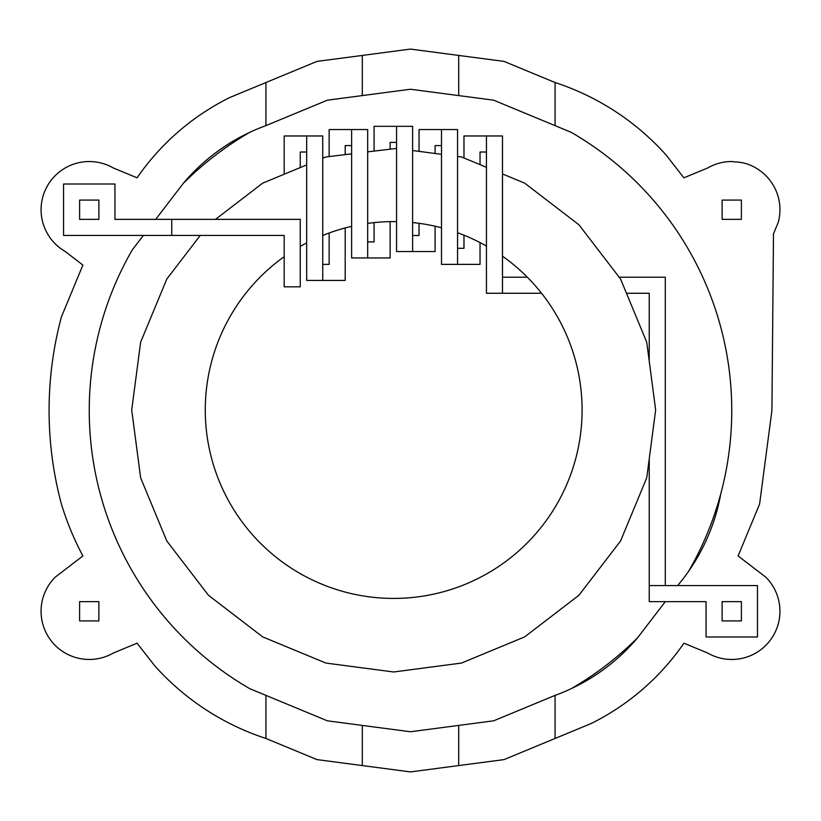 <?xml version="1.0" encoding="UTF-8"?>
<svg xmlns="http://www.w3.org/2000/svg" width="821" height="821" viewBox="0 0 821 821"><rect width="100%" height="100%" fill="white"/><g stroke="black" fill="none" stroke-linecap="round" stroke-linejoin="round"><path stroke-width="1.23" d="M741.394 219.351L741.394 200.078L722.121 200.078L722.121 219.351L741.394 219.351M79.616 200.078L79.616 219.361L98.889 219.361L98.889 200.078L79.616 200.078M265.932 82.531L229.788 97.504A244.915 244.915 0 0 0 229.398 97.699A244.915 244.915 0 0 0 155.231 154.605A244.915 244.915 0 0 0 154.943 154.943A244.915 244.915 0 0 0 137.066 177.808L113.349 167.987A48.193 48.193 0 0 0 55.181 243.796A48.193 48.193 0 0 0 65.157 251.452L82.89 265.06L61.401 316.957A361.414 361.414 0 0 0 61.401 504.043A288.458 288.458 0 0 0 82.89 555.94L55.161 577.214A48.193 48.193 0 0 0 113.329 653.023L137.066 643.192L154.943 666.057A256.019 256.019 0 0 0 265.932 738.469L316.957 759.599L410.5 771.914L504.043 759.599L591.212 723.496A244.904 244.904 0 0 0 683.934 643.192L707.671 653.023A48.193 48.193 0 0 0 765.839 577.214L738.11 555.94L759.599 504.043L771.914 410.5L773.495 233.811L778.308 222.183A48.193 48.193 0 0 0 755.854 167.977A42.004 42.004 0 0 0 734.969 161.942L731.757 161.521A48.193 48.193 0 0 0 707.671 167.977L683.872 177.829L666.057 154.943A256.019 256.019 0 0 0 555.068 82.531L504.043 61.401L410.5 49.086L316.957 61.401L265.932 82.531L265.932 125.623A194.659 194.659 0 0 0 249.871 132.284A321.257 321.257 0 0 0 183.329 183.329A194.659 194.659 0 0 1 249.871 132.284M677.623 585.589A196.229 196.229 0 0 0 688.716 571.129A321.257 321.257 0 0 0 571.129 132.284L493.647 100.183L410.5 89.243L327.353 100.183L265.932 125.623M143.367 235.422L132.284 249.871A321.257 321.257 0 0 0 249.871 688.716L327.353 720.817L410.5 731.757L493.647 720.817L555.068 695.377A194.659 194.659 0 0 0 571.129 688.716A321.257 321.257 0 0 0 637.671 637.671L665.297 601.649M688.716 571.129A196.229 196.229 0 0 0 720.817 493.647M571.129 688.716A194.659 194.659 0 0 0 637.671 637.671M555.068 125.623L555.068 82.531M458.693 95.585L458.693 55.428M362.307 95.585L362.307 55.428M555.068 738.469L555.068 695.377M458.693 765.572L458.693 725.415M265.932 738.469L265.932 695.377M362.307 765.572L362.307 725.415M155.692 219.361L183.329 183.329M706.06 601.649L706.06 636.993L757.465 636.993L757.465 585.589L649.237 585.589L649.237 601.649L706.06 601.649M63.556 184.017L63.556 235.422L284.199 235.422L284.199 286.847L300.25 286.847L300.25 219.361L171.753 219.361L171.753 235.422L171.753 219.361L114.95 219.361L114.95 184.017L63.556 184.017M665.297 585.589L665.297 277.221L619.178 277.221M541.573 293.271L486.453 293.271L486.453 135.968L463.978 135.968L463.978 157.991M486.453 152.018L480.028 152.018L480.028 164.641M480.028 242.544L480.028 264.372L457.564 264.372L457.564 129.544L419.038 129.544L419.038 151.372M463.978 235.206L463.978 248.322L457.564 248.322M502.503 293.271L502.503 135.968L486.453 135.968M527.349 277.221L502.503 277.221M441.503 145.594L435.089 145.594L435.089 153.486M649.237 361.209L649.237 293.271L626.464 293.271M306.674 152.018L300.25 152.018L300.25 167.576M457.564 264.372L441.503 264.372L441.503 129.544M419.038 223.312L419.038 235.483L412.614 235.483M435.089 226.206L435.089 251.534L396.564 251.534L396.564 126.331L412.614 126.331L412.614 251.534M396.564 126.331L374.089 126.331L374.089 151.074M396.564 142.382L390.139 142.382L390.139 149.114M390.139 221.629L390.139 257.958L351.624 257.958L351.624 129.544L329.149 129.544L329.149 156.565M649.237 458.816L649.237 585.589M374.089 222.624L374.089 241.908L367.675 241.908M345.2 227.94L345.2 280.423L306.674 280.423L306.674 135.968L284.199 135.968L284.199 174.226M502.503 256.203A188.409 188.409 0 0 1 344.923 592.003A188.409 188.409 0 0 1 284.199 256.675L284.199 270.797M329.149 233L329.149 264.372L322.725 264.372M351.624 145.594L345.2 145.594L345.2 154.605M322.725 280.423L322.725 135.968L306.674 135.968M367.675 257.958L367.675 129.544L351.624 129.544M741.394 601.649L741.394 620.922L722.121 620.922L722.121 601.649L741.394 601.649M79.606 620.922L79.606 601.649L98.879 601.649L98.879 620.922L79.606 620.922M200.262 235.422L166.807 279.027L140.637 342.203L131.709 410.007L140.637 477.812L166.807 540.998L208.442 595.256L262.699 636.891L325.886 663.06L393.69 671.989L461.494 663.06L524.67 636.891L578.928 595.256L620.563 540.998L646.732 477.812L655.661 410.007L646.732 342.203L620.563 279.027L578.928 224.769L524.67 183.134L502.503 173.949M486.453 167.299L461.494 156.965L457.564 156.442M441.503 154.327L412.614 150.53M396.564 148.416L367.675 151.864M322.725 158.268L325.886 156.965L351.624 153.814M306.674 164.918L262.699 183.134L215.482 219.361M300.25 246.392A188.409 188.409 0 0 1 306.674 242.893M322.725 235.473A188.409 188.409 0 0 1 351.624 226.36M367.675 223.404A188.409 188.409 0 0 1 396.564 221.619M412.614 222.553A188.409 188.409 0 0 1 441.503 227.766M457.564 232.754A188.409 188.409 0 0 1 486.453 246.023"/></g></svg>
